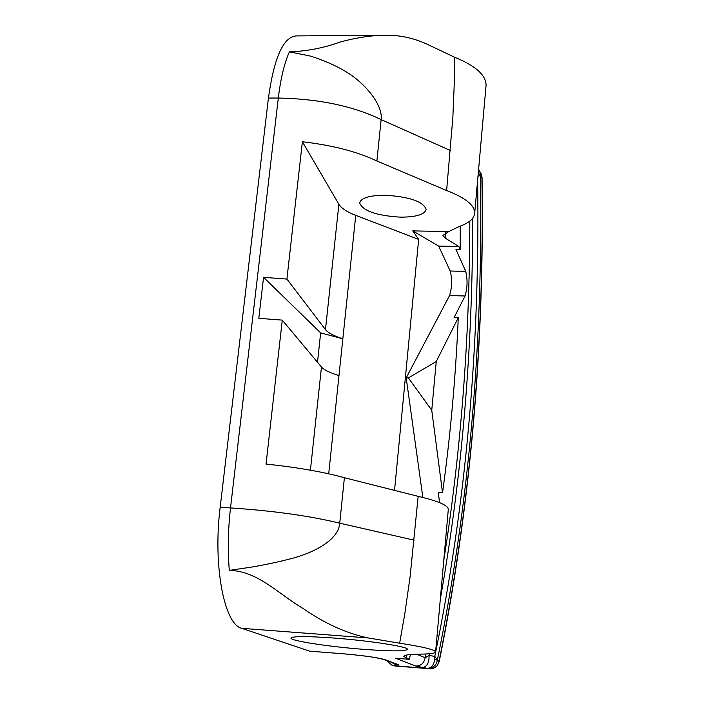 <?xml version="1.0" encoding="UTF-8"?>
<svg xmlns="http://www.w3.org/2000/svg" width="704" height="704" viewBox="0 0 704 704"><rect width="100%" height="100%" fill="white"/><g stroke="black" fill="none" stroke-linecap="round" stroke-linejoin="round"><path stroke-width="1.06" d="M400.47 217.158C376.429 215.662 362.842 210.936 359.7 202.963C360.95 197.938 369.415 195.36 385.097 195.228C409.526 196.768 423.21 201.502 426.158 209.414C424.732 214.526 416.17 217.114 400.47 217.158M333.925 638.044C306.636 636.108 292.31 636.134 290.954 638.114C290.435 640.851 329.111 646.738 363.598 649.343C390.878 651.341 405.495 651.35 407.458 649.352C408.654 646.774 369.75 640.702 333.925 638.044M394.539 490.389L418.66 239.386L412.738 230.886L448.712 231.581L459.342 226.442C469.084 222.983 474.206 218.548 474.698 213.136L485.998 86.178M446.618 190.538L376.895 161.005L381.137 119.601C383.258 105.054 364.443 81.206 341.51 69.159C332.728 64.002 314.829 56.962 308.29 55.598L289.37 51.885C307.138 51.172 323.946 47.925 339.794 42.143C356.664 37.514 372.337 35.2 386.804 35.2C400.453 35.253 413.644 38.139 426.369 43.859L454.511 57.209L454.247 83.978L452.866 117.295L446.618 190.538C465.379 197.736 474.742 205.269 474.698 213.136M376.895 161.005C357.21 151.642 332.376 145.226 302.386 141.75L338.879 204.274C341.352 208.278 346.975 211.974 355.749 215.362L342.839 338.8C333.863 335.922 328.073 332.869 325.468 329.63L286.906 279.074L263.551 277.323L258.808 318.314L282.278 320.118L266.05 464.068C297.361 467.386 323.479 471.935 344.397 477.726L418.167 496.355C437.95 500.975 447.999 505.287 448.316 509.274L448.29 509.564M418.66 239.386L355.749 215.362M445.641 232.725L445.148 238.075L442.957 235.426L448.712 231.581M410.485 654.544L409.182 659.314L403.814 656.445C403.797 655.063 409.341 654.289 420.464 654.13C430.434 653.998 435.486 653.25 435.618 651.904C434.949 649.704 422.963 646.8 399.643 643.201L368.394 637.965C346.808 633.547 325.002 623.7 302.958 608.414C277.86 593.622 257.699 570.891 229.31 570.39L250.386 567.266C257.708 566.192 278.018 562.153 288.191 559.39C314.943 552.983 338.782 539.431 339.733 523.178L344.397 477.726M302.386 141.75L286.906 279.074M431.754 410.256L408.373 377.925L436.251 361.548L431.754 410.256L442.534 492.809L438.258 492.571L439.586 502.63M436.251 361.548L458.286 317.698C455.638 377.546 450.384 435.917 442.534 492.809M458.286 317.698L454.098 317.566L465.045 295.988C467.465 287.83 467.694 279.629 465.731 271.392L455.963 249.427L460.17 249.515L458.85 246.514L445.148 238.075M263.551 277.323L320.654 332.886L342.839 338.8L338.985 375.593C329.947 372.874 324.113 370.014 321.464 367.013L282.278 320.118M408.373 377.925L406.199 377.846L449.548 295.557L465.045 295.988M460.284 226.107L460.17 249.515M309.61 651.147L241.683 628.311C224.11 624.298 212.854 565.409 220.167 507.302L230.516 507.918L278.309 98.041L268.426 98.032L220.167 507.302M309.241 651.112L344.89 653.919C366.379 655.926 379.984 657.923 385.713 659.912L398.376 664.673L396.81 665.421L393.87 665.509L395.217 666.002L429.378 668.73L415.659 666.046L395.569 658.24L409.182 659.314M454.511 57.209C475.649 65.78 486.165 75.205 486.068 85.483M268.426 98.032C274.094 57.482 283.395 36.775 296.34 35.913L381.841 35.235M416.636 654.21L425.146 657.765L429.062 655.494L434.782 656.366L437.395 659.965C436.392 665.324 433.303 668.087 428.129 668.237C431.684 667.77 433.884 664.831 434.729 659.419L434.782 656.366C465.846 506.062 480.128 347.345 477.629 180.224M478.588 169.391L479.662 170.922L480.427 175.542L477.981 176.22M434.729 659.419L439.173 660.722L439.199 661.646C470.272 508.27 484.554 346.896 482.064 177.531L481.166 173.774M439.199 661.646L437.395 665.482L435.811 666.829L432.731 668.413L429.898 668.765M479.662 170.922L482.064 177.531M425.99 653.972L425.146 657.765C424.125 663.159 420.966 665.922 415.659 666.046M429.44 653.734L429.062 655.494C429.229 662.385 427.222 666.389 423.034 667.515M478.227 173.492L480.445 174.953L481.923 177.734C484.414 346.808 470.166 507.804 439.173 660.722L437.624 664.875M437.395 665.482C434.535 669.346 428.569 668.826 429.598 668.765L393.008 665.518M393.149 665.562L391.644 665.007L393.87 665.509M391.926 662.596L396.81 665.421M383.381 659.384L398.376 664.673M345.233 653.946L345.048 653.954C371.052 656.366 375.162 657.466 383.398 659.393L385.713 659.912M412.738 230.886L438.654 246.083L458.85 246.514M438.654 246.083L450.217 271.005C452.267 279.233 452.038 287.417 449.548 295.557M406.199 377.846L422.849 497.464M418.167 496.355L410.089 576.831L404.826 613.624L399.643 643.201M320.654 332.886L317.495 362.261M406.516 655.063L406.234 658.143M338.879 204.274L325.468 329.63M338.985 375.593L328.706 473.81M443.758 560.516C460.997 450.982 469.682 337.85 469.797 221.109M368.394 637.965L241.683 628.311M472.683 218.258C472.666 350.284 461.868 477.294 440.299 599.289M480.427 175.542C483.173 345.224 468.864 506.493 437.483 659.366M309.417 651.147L344.89 653.919M321.464 367.013L310.42 470.184M450.217 271.005L465.731 271.392M229.31 570.39C227.647 550.466 228.043 529.637 230.516 507.918C272.967 510.743 309.373 515.83 339.733 523.178L414.093 540.162M450.34 150.489L381.137 119.601C353.03 106.022 318.754 98.833 278.309 98.041C280.641 78.654 284.328 63.272 289.37 51.885M395.243 666.028L393.598 665.72M386.769 660.66L391.82 665.069M448.316 509.274L435.618 651.904"/></g></svg>
